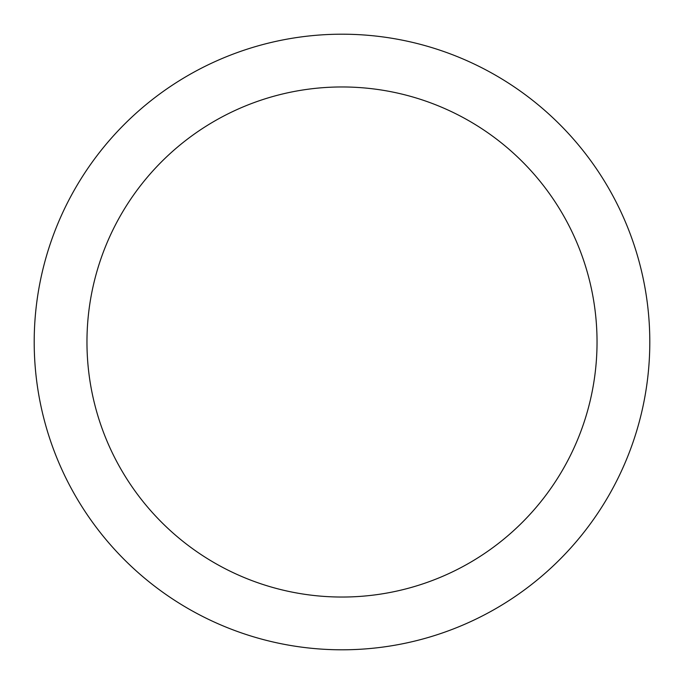 <?xml version="1.0" encoding="UTF-8"?>
<svg xmlns="http://www.w3.org/2000/svg" width="684" height="684" viewBox="0 0 684 684"><rect width="100%" height="100%" fill="white"/><g stroke="black" fill="none" stroke-linecap="round" stroke-linejoin="round"><path stroke-width="1.03" d="M342 34.2A307.8 307.8 0 0 1 649.8 342A307.8 307.8 0 0 1 342 649.8A307.8 307.8 0 0 1 34.2 342A307.8 307.8 0 0 1 342 34.2M342 86.962A255.038 255.038 0 0 1 597.038 342A255.038 255.038 0 0 1 342 597.038A255.038 255.038 0 0 1 86.962 342A255.038 255.038 0 0 1 342 86.962"/></g></svg>
